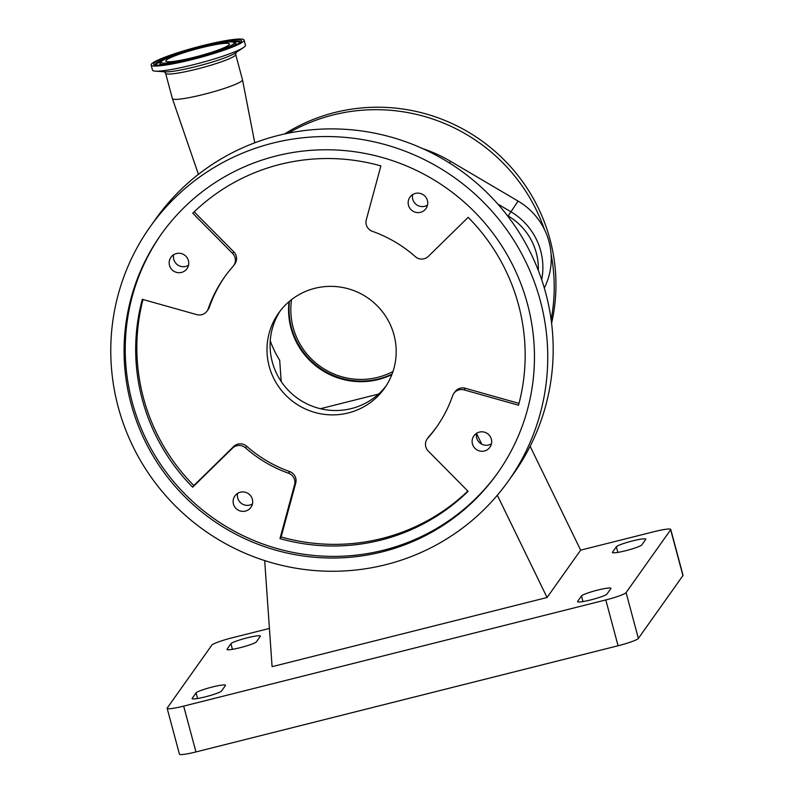 <?xml version="1.0" encoding="UTF-8"?>
<svg xmlns="http://www.w3.org/2000/svg" width="794" height="794" viewBox="0 0 794 794"><rect width="100%" height="100%" fill="white"/><g stroke="black" fill="none" stroke-linecap="round" stroke-linejoin="round"><path stroke-width="1.19" d="M289.453 301.303A71.619 70.507 -144.7 0 0 291.438 327.505A71.619 70.507 -144.7 0 0 392.077 374.073M291.577 299.586A69.415 68.334 -144.7 0 0 293.165 327.515A69.415 68.334 -144.7 0 0 392.99 371.503M507.227 215.432L508.15 215.978A60.721 59.778 35.3 0 1 536.297 252.889A60.721 59.778 35.3 0 1 538.312 270.446M544.307 288.004A66.676 65.644 -144.7 0 0 551.105 254.298A66.676 65.644 -144.7 0 0 549.001 241.614A66.676 65.644 -144.7 0 0 544.466 229.545A66.676 65.644 -144.7 0 0 518.085 201.081L450.585 161.321A144.974 142.731 -144.7 0 0 422.597 148.567M284.609 133.958A176.655 173.916 35.3 0 1 549.984 239.351A176.655 173.916 35.3 0 1 551.592 323.277M288.162 133.213A176.655 173.916 35.3 0 1 544.466 229.545M236.017 52.513L235.699 54.468L242.488 79.807A36.286 4.099 165 0 1 242.498 79.837A36.286 4.099 165 0 1 203.76 94.387A36.286 4.099 165 0 1 172.397 98.615A36.286 4.099 165 0 1 172.387 98.585L198.431 174.352M244.105 40.077L245.475 45.208A48.126 5.439 165 0 1 243.589 47.481A48.126 5.439 165 0 1 194.113 64.552A48.126 5.439 165 0 1 155.267 71.142A48.126 5.439 165 0 1 152.508 70.12L151.128 64.989A48.126 5.439 165 0 1 202.5 45.655A48.126 5.439 165 0 1 244.105 40.077A48.126 5.439 165 0 1 192.734 59.421A48.126 5.439 165 0 1 151.128 64.989M200.961 47.829A32.941 3.722 165 0 1 229.436 44.007A32.941 3.722 165 0 1 194.272 57.247A32.941 3.722 165 0 1 165.797 61.059A32.941 3.722 165 0 1 200.961 47.829M289.016 301.67A71.688 70.577 -144.7 0 0 290.981 328.061A71.688 70.577 -144.7 0 0 391.869 374.599M281.185 381.467L279.696 360.248A95.488 94.01 35.3 0 1 270.248 340.765M150.106 226.866L155.535 219.213A219.62 216.226 35.3 0 1 372.515 132.747A219.62 216.226 35.3 0 1 545.756 293.165A219.62 216.226 35.3 0 1 513.847 473.293L508.418 480.936A219.62 216.226 35.3 0 1 291.438 567.412A219.62 216.226 35.3 0 1 118.197 406.994A219.62 216.226 35.3 0 1 150.106 226.866A219.62 216.226 35.3 0 1 367.086 140.399A219.62 216.226 35.3 0 1 540.327 300.817A219.62 216.226 35.3 0 1 508.418 480.936M393.993 334.929A64.929 63.927 35.3 0 1 384.554 388.187A64.929 63.927 35.3 0 1 320.409 413.743A64.929 63.927 35.3 0 1 269.186 366.322A64.929 63.927 35.3 0 1 278.625 313.064A64.929 63.927 35.3 0 1 342.77 287.497A64.929 63.927 35.3 0 1 393.993 334.929M280.222 310.911A64.929 63.927 -144.7 0 0 272.282 361.945A64.929 63.927 -144.7 0 0 322.175 409.108A64.929 63.927 -144.7 0 0 386.063 385.963M427.509 205.13A9.846 9.697 35.3 0 1 412.652 194.599M408.483 205.249A9.846 9.697 -144.7 0 0 425.981 208.564A9.846 9.697 -144.7 0 0 419.639 193.299A9.846 9.697 -144.7 0 0 408.483 205.249M188.515 265.246A9.846 9.697 35.3 0 1 173.658 254.715M169.499 265.365A9.846 9.697 -144.7 0 0 186.987 268.68A9.846 9.697 -144.7 0 0 180.655 253.415A9.846 9.697 -144.7 0 0 169.499 265.365M252.462 503.912A9.846 9.697 35.3 0 1 237.614 493.382M233.446 504.031A9.846 9.697 -144.7 0 0 250.934 507.346A9.846 9.697 -144.7 0 0 244.602 492.082A9.846 9.697 -144.7 0 0 233.446 504.031M491.456 443.806A9.846 9.697 35.3 0 1 476.599 433.266M472.44 443.925A9.846 9.697 -144.7 0 0 489.928 447.24A9.846 9.697 -144.7 0 0 483.596 431.976A9.846 9.697 -144.7 0 0 472.44 443.925M247.162 637.84A15.275 1.727 -15 0 0 230.925 643.726L227.054 649.184A15.275 1.727 -15 0 0 226.975 649.452A15.275 1.727 -15 0 0 241.178 647.428A15.275 1.727 -15 0 0 256.422 641.8L260.293 636.331A15.275 1.727 -15 0 0 260.363 636.073A15.275 1.727 -15 0 0 247.162 637.84M212.286 687.018A15.275 1.727 -15 0 0 196.058 692.894L192.178 698.363A15.275 1.727 -15 0 0 192.108 698.621A15.275 1.727 -15 0 0 206.311 696.596A15.275 1.727 -15 0 0 221.546 690.979L225.427 685.51A15.275 1.727 -15 0 0 225.496 685.252A15.275 1.727 -15 0 0 212.286 687.018M597.713 590.081A15.275 1.727 -15 0 0 581.486 595.957L577.605 601.415A15.275 1.727 -15 0 0 577.536 601.683A15.275 1.727 -15 0 0 591.738 599.659A15.275 1.727 -15 0 0 606.973 594.031L610.844 588.572A15.275 1.727 -15 0 0 610.923 588.304A15.275 1.727 -15 0 0 597.713 590.081M632.58 540.903A15.275 1.727 -15 0 0 616.352 546.778L612.482 552.247A15.275 1.727 -15 0 0 612.402 552.505A15.275 1.727 -15 0 0 626.605 550.48A15.275 1.727 -15 0 0 641.84 544.863L645.721 539.394A15.275 1.727 -15 0 0 645.79 539.136A15.275 1.727 -15 0 0 632.58 540.903M131.05 403.759A206.261 203.056 -144.7 0 0 293.74 554.411A206.261 203.056 -144.7 0 0 497.51 473.204A206.261 203.056 -144.7 0 0 527.484 304.042A206.261 203.056 -144.7 0 0 364.783 153.391A206.261 203.056 -144.7 0 0 161.013 234.597A206.261 203.056 -144.7 0 0 131.05 403.759M161.599 233.783A206.261 203.056 -144.7 0 0 132.211 402.121A206.261 203.056 -144.7 0 0 294.405 552.674A206.261 203.056 -144.7 0 0 498.096 472.39M194.193 211.839L233.783 251.827A9.548 9.399 35.3 0 1 234.845 263.936L233.684 265.573A9.548 9.399 35.3 0 1 233.059 266.367A129.869 127.854 -144.7 0 0 224.494 277.146A129.869 127.854 -144.7 0 0 208.227 308.747A9.548 9.399 35.3 0 1 196.783 314.632L142.334 299.308A195.751 192.724 -144.7 0 0 192.674 487.179L232.553 448.124A9.548 9.399 35.3 0 1 245.515 447.876A129.869 127.854 -144.7 0 0 288.48 473.204A9.548 9.399 35.3 0 1 294.574 484.677L279.964 538.62A195.751 192.724 -144.7 0 0 468.083 491.307L428.234 451.052A9.548 9.399 35.3 0 1 427.797 438.159A129.869 127.854 -144.7 0 0 436.363 427.38A129.869 127.854 -144.7 0 0 452.62 395.779A9.548 9.399 35.3 0 1 464.073 389.894L518.522 405.218A195.751 192.724 -144.7 0 0 518.551 304.946A195.751 192.724 -144.7 0 0 468.172 217.348L428.303 256.402A9.548 9.399 35.3 0 1 415.341 256.651A129.869 127.854 -144.7 0 0 372.376 231.322A9.548 9.399 35.3 0 1 366.282 219.849L380.892 165.906A195.751 192.724 -144.7 0 0 192.773 213.219L232.622 253.465A9.548 9.399 35.3 0 1 233.684 265.573M143.009 299.497A195.751 192.724 -144.7 0 0 193.835 485.541L233.714 446.486A9.548 9.399 35.3 0 1 246.676 446.238A129.869 127.854 -144.7 0 0 289.641 471.557A9.548 9.399 35.3 0 1 295.735 483.04L281.126 536.982L279.964 538.62M453.821 393.457L454.982 391.819A9.548 9.399 35.3 0 1 465.234 388.256L518.998 403.392M427.162 438.953L428.333 437.315A9.548 9.399 35.3 0 1 428.959 436.521A129.869 127.854 -144.7 0 0 436.938 426.557M281.126 536.982A195.751 192.724 -144.7 0 0 467.825 491.049M193.835 485.541L192.674 487.179M225.079 276.332A129.869 127.854 -144.7 0 0 209.398 307.109A9.548 9.399 35.3 0 1 208.197 309.432L207.036 311.069M269.424 628.431L232.096 637.82A19.096 2.154 -15 0 0 211.809 645.165L167.256 708A19.096 2.154 -15 0 0 167.157 708.327A19.096 2.154 -15 0 0 183.672 706.114L605.802 599.936A19.096 2.154 -15 0 0 626.089 592.592L670.652 529.757A19.096 2.154 -15 0 0 670.741 529.429A19.096 2.154 -15 0 0 654.226 531.643L580.652 550.143L547.066 597.505L497.332 495.248M183.672 706.114L195.949 751.938A19.096 2.154 165 0 1 179.434 754.151L167.157 708.327M626.089 592.592L638.366 638.416L682.929 575.581L670.652 529.757M638.366 638.416A19.096 2.154 165 0 1 618.079 645.76L605.802 599.936M195.949 751.938L618.079 645.76M670.741 529.429L683.019 575.253A19.096 2.154 165 0 1 682.929 575.581M476.549 433.494L481.74 444.164M264.68 560.584L272.094 666.672L547.066 597.505M530.134 446.278L580.652 550.143M320.389 408.712L378.539 394.082M551.105 254.298A176.655 173.916 35.3 0 1 551.125 319.674M497.818 204.048L510.79 211.69A64.532 63.53 35.3 0 1 540.704 250.924A64.532 63.53 35.3 0 1 541.687 279.726M508.15 215.978L518.085 201.081M235.699 54.468A36.286 4.099 165 0 1 196.972 69.048A36.286 4.099 165 0 1 165.599 73.246L172.387 98.585M243.589 47.481L235.401 52.99A38.301 4.327 165 0 1 196.029 66.577A38.301 4.327 165 0 1 165.122 71.827L155.267 71.142M155.366 64.959A44.037 4.972 165 0 1 170.154 56.86M193.002 59.034A45.447 5.131 165 0 1 153.937 63.52A45.447 5.131 165 0 1 202.232 46.032A45.447 5.131 165 0 1 241.297 41.546A45.447 5.131 165 0 1 193.002 59.034M223.561 42.548A44.037 4.972 165 0 1 240.413 42.171M233.257 41.973A43.749 4.943 165 0 1 240.106 42.479M171.167 63.748A39.224 4.427 165 0 1 159.961 63.381L161.738 61.009L165.996 58.637C174.442 54.855 186.262 51.014 201.478 47.114L220.464 43.035C231.937 41.308 231.838 41.943 232.979 41.943L236.116 43.69A39.511 4.466 165 0 1 235.312 45.268M161.331 65.088A39.511 4.466 165 0 1 159.862 64.125L159.902 64.433M193.786 57.942A37.814 4.268 165 0 1 161.271 61.674A37.814 4.268 165 0 1 201.448 47.124A37.814 4.268 165 0 1 233.962 43.392A37.814 4.268 165 0 1 193.786 57.942M232.434 649.343L230.925 643.726M197.557 698.512L196.058 692.894M582.985 601.574L581.486 595.957M617.861 552.396L616.352 546.778M295.735 483.04L294.574 484.677M465.234 388.256L464.073 389.894M428.959 436.521L427.797 438.159M289.641 471.557L288.48 473.204M246.676 446.238L245.515 447.876M233.714 446.486L232.553 448.124M209.398 307.109L208.227 308.747M233.783 251.827L232.622 253.465M235.649 43.094A39.224 4.427 165 0 1 226.131 49.029M155.793 65.078A43.749 4.943 165 0 1 161.47 61.207M449.444 162.988L450.585 161.321M155.425 65.058L155.296 64.929C152.21 65.842 170.631 65.187 193.031 59.024C219.789 52.97 244.671 41.437 240.463 42.102L240.413 42.281M159.961 63.381L159.862 64.125M164.348 71.718L165.599 73.246M254.775 142.801L242.498 79.837"/></g></svg>
